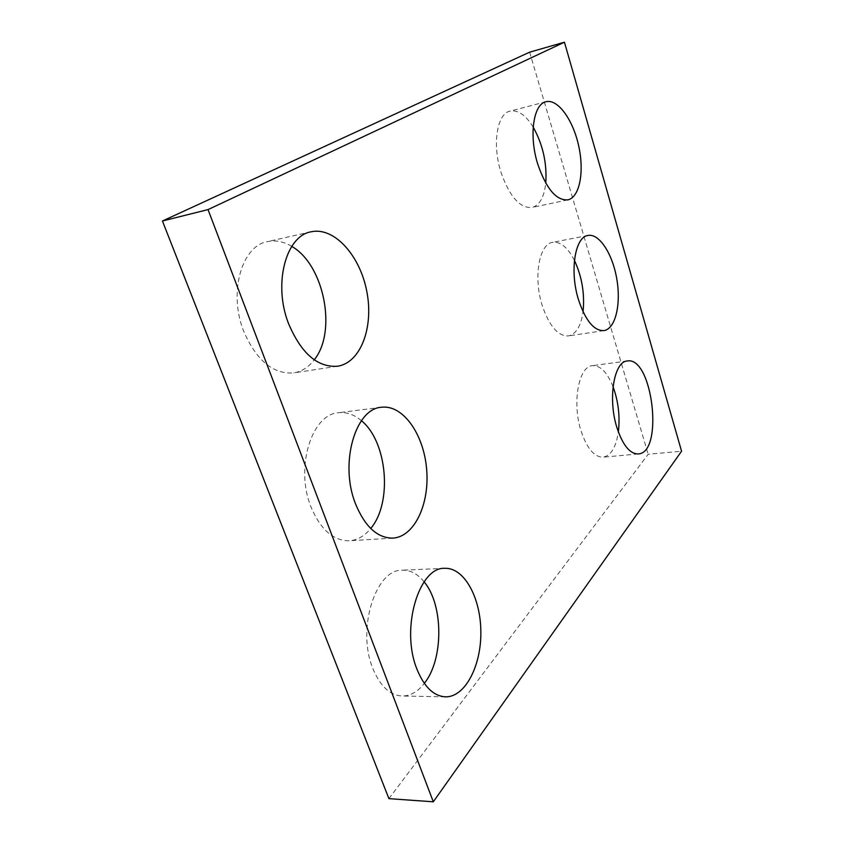 <?xml version="1.0" encoding="UTF-8"?>
<svg xmlns="http://www.w3.org/2000/svg" width="844" height="844" viewBox="0 0 844 844"><rect width="100%" height="100%" fill="white"/><g stroke="black" fill="none" stroke-linecap="round" stroke-linejoin="round"><path stroke-width="0.63" stroke-dasharray="4.22 3.17" d="M388.915 798.646L648.171 454.272L681.562 451.223M613.06 386.71C607.279 372.362 600.4 365.346 592.404 365.674C578.657 366.159 571.852 402.947 581.115 431.136C587.013 448.512 594.345 457.195 603.091 457.174C610.972 455.686 616.067 447.278 618.367 431.949M574.426 260.385C567.79 247.471 560.532 241.458 552.641 242.344C539.073 243.81 533.144 277.697 542.291 305.739C549.402 326.248 558.106 336.313 568.413 335.923C576.114 334.14 580.989 326.09 583.046 311.752M533.197 127.127C525.675 115.006 517.973 109.667 510.082 111.113C496.979 113.55 492.031 144.651 501.009 172.376C509.607 196.652 519.925 208.362 531.952 207.508C539.559 205.324 544.169 197.201 545.762 183.148M424.11 581.832C417.674 573.899 410.416 570.016 402.324 570.196C375.907 568.75 356.39 628.812 372.805 668.395C380.106 686.109 389.886 695.319 402.155 696.026C410.416 695.984 417.801 691.774 424.321 683.387M361.422 420.702C354.174 414.52 346.504 411.861 338.444 412.748C311.721 414.024 294.851 467.703 311.025 507.044C320.583 529.642 333.348 540.877 349.3 540.772C357.445 540.128 364.587 536.035 370.706 528.492M291.75 246.395C283.647 241.521 275.555 239.918 267.464 241.616C241.616 245.773 228.186 293.058 243.81 331.544C256.597 360.641 273.224 374.419 293.712 372.89C301.793 371.539 308.64 367.193 314.253 359.818M529.642 52.17L648.171 454.272M627.25 360.989L592.404 365.674M638.222 453.945L603.091 457.174M588.015 235.465L552.641 242.344M603.914 330.616L568.413 335.923M545.984 101.744L510.082 111.113M567.801 199.88L531.952 207.508M444.788 568.318L402.324 570.196M445.484 696.849L402.155 696.026M381.509 407.262L338.444 412.748M392.956 538.113L349.3 540.772M311.098 231.805L267.464 241.616M337.589 366.233L293.712 372.89"/><path stroke-width="1.27" d="M162.438 220.991L529.642 52.17L564.446 42.2L681.562 451.223L433.31 801.8L388.915 798.646L162.438 220.991L208.025 209.597L564.446 42.2M208.025 209.597L433.31 801.8M616.859 427.391C622.672 445.073 629.793 453.924 638.222 453.945C664.091 453.028 652.517 355.957 627.25 360.989C614.01 361.38 607.722 398.695 616.859 427.391M618.367 431.949C620.14 416.451 618.367 401.364 613.06 386.71M578.499 299.736C585.504 320.636 593.976 330.932 603.914 330.616C615.35 328.96 621.163 304.716 616.89 279.533C612.797 254.318 599.409 233.197 588.015 235.465C574.943 236.816 569.468 271.177 578.499 299.736M583.046 311.752C584.85 293.86 581.98 276.737 574.426 260.385M537.66 163.841C546.142 188.613 556.185 200.619 567.801 199.88C579.659 197.412 584.491 171.944 578.699 145.959C573.108 119.932 557.873 98.59 545.984 101.744C533.345 104.044 528.787 135.567 537.66 163.841M545.762 183.148C547.091 163.293 542.903 144.619 533.197 127.127M416.725 668.617C423.952 686.721 433.542 696.131 445.484 696.849C465.287 697.249 481.418 665.494 480.848 631.46C480.595 597.415 464.116 567.432 444.788 568.318C419.088 566.757 400.457 628.136 416.725 668.617M424.321 683.387C443.881 659.08 443.438 604.589 424.11 581.832M355.387 503.509C364.882 526.656 377.405 538.187 392.956 538.113C414.721 536.795 429.891 503.351 426.589 468.726C423.635 434.048 402.947 404.519 381.509 407.262C355.472 408.38 339.33 463.187 355.387 503.509M370.706 528.492C392.745 502.665 387.312 441.57 361.422 420.702M288.532 323.568C301.234 353.436 317.587 367.657 337.589 366.233C360.905 362.688 373.881 326.944 366.781 291.338C360.061 255.658 334.319 226.603 311.098 231.805C285.842 235.782 272.971 284.048 288.532 323.568M314.253 359.818C337.22 331.576 324.18 264.752 291.75 246.395"/></g></svg>
